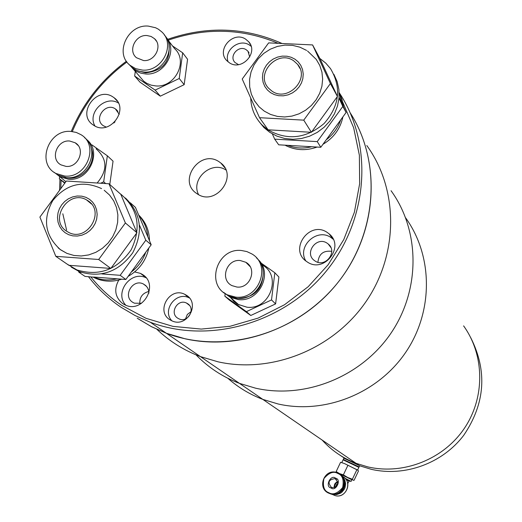 <?xml version="1.0" encoding="UTF-8"?>
<svg xmlns="http://www.w3.org/2000/svg" width="522" height="522" viewBox="0 0 522 522"><rect width="100%" height="100%" fill="white"/><g stroke="black" fill="none" stroke-linecap="round" stroke-linejoin="round"><path stroke-width="0.78" d="M358.738 465.148L356.069 463.314C342.843 458.199 331.529 450.434 322.107 440.033C331.529 450.434 342.843 458.199 356.069 463.314L367.723 466.87C403.382 475.177 443.361 459.412 464.267 428.484C485.225 397.588 484.723 355.221 463.601 325.872C484.723 355.221 485.225 397.588 464.267 428.484C443.361 459.412 403.382 475.177 367.723 466.87L356.069 463.314L262.84 399.402C249.816 394.443 238.156 387.409 227.86 378.287C238.156 387.409 249.816 394.443 262.84 399.402L239.468 383.37C222.757 377.001 208.285 367.501 196.037 354.869C208.285 367.501 222.757 377.001 239.468 383.37L255.61 388.192L239.468 383.37L200.415 356.598C183.94 350.366 169.435 341.271 156.9 329.33C169.435 341.271 183.94 350.366 200.415 356.598L166.407 333.284L151.308 326.596L137.214 318.198M278.095 403.976L262.84 399.402L278.095 403.976C324.815 414.612 377.745 393.471 405.607 352.481C433.547 311.53 433.136 255.832 405.581 217.778C433.136 255.832 433.547 311.53 405.607 352.481C377.745 393.471 324.815 414.612 278.095 403.976M340.09 455.275L345.153 458.636M359.658 465.781L371.175 469.291C404.863 477.115 442.571 463.36 463.804 435.198C485.212 403.486 487.515 370.972 470.727 337.669M391.05 190.706C420.184 230.887 420.549 289.893 390.847 333.362C361.237 376.877 305.057 399.389 255.61 388.192C305.057 399.389 361.237 376.877 390.847 333.362C420.549 289.893 420.184 230.887 391.05 190.706M218.026 361.818L200.415 356.598L218.026 361.818C272.001 373.922 333.604 349.101 366.163 301.37C398.815 253.692 398.54 189.186 366.796 145.527C398.54 189.186 398.815 253.692 366.163 301.37C333.604 349.101 272.001 373.922 218.026 361.818M185.284 338.843L166.407 333.284C223.175 354.673 294.519 334.915 335.698 285.253C377.034 235.703 382.535 163.308 350.288 112.974C380.655 160.535 377.843 227.886 342.08 277.051C306.375 326.243 241.751 351.365 185.284 338.843M339.15 92.583C373.504 144.15 368.662 219.527 326.015 271.433C283.55 323.47 209.263 344.442 150.329 322.263L135.231 315.614L121.104 307.308C108.498 298.819 97.607 288.594 88.44 276.653M59.56 190.295L59.958 179.268M71.253 131.459C83.109 103.108 101.496 79.703 126.409 61.237M167.621 39.333C206.999 25.767 245.157 27.157 282.089 43.509M106.253 127.094L103.304 125.717C93.184 119.146 105.47 101.986 115.362 108.87L119.251 114.318M141.488 303.302L134.408 303.191L132.673 302.277C122.461 296.104 132.601 278.539 143.25 283.909L145.723 285.521L147.504 287.687L148.6 290.297L148.92 293.162M327.098 243.167L328.194 243.976C338.093 251.604 325.323 268.23 315.086 261.026L314.433 260.569C303.889 253.255 316.567 235.853 327.098 243.167M238.482 64.643L234.959 62.464C228.597 56.135 238.711 44.651 246.182 49.714L247.97 51.228L249.725 57.035M187.574 303.641C195.959 308.626 188.031 323.04 179.15 318.942L177.734 318.192C169.239 313.076 177.578 298.551 186.439 303.014L187.574 303.641M342.758 102.266L353.662 127.76L359.377 155.256L359.645 183.77L354.392 212.226L343.783 239.552L328.181 264.706L308.182 286.715L284.529 304.737L258.142 318.1L230.032 326.302L201.264 329.082L172.926 326.367L146.062 318.329L121.639 305.305C109.829 297.357 99.539 287.863 90.763 276.83M66.594 230.111L62.816 213.779M60.78 188.631L61.067 180.188M72.297 131.564C84.029 103.467 102.247 80.277 126.937 61.987M168.136 40.194C205.844 27.314 242.515 28.358 278.148 43.326M112.98 96.961L114.129 97.764C130.128 109.026 109.633 136.536 93.627 125.247L93.157 124.934C76.238 114.174 96.544 85.569 112.98 96.961M134.669 271.929L140.457 273.378L142.526 274.526C159.079 284.346 143.485 313.115 125.809 305.279L122.742 303.687C115.029 297.253 113.711 289.371 118.794 280.033M327.137 232.381L329.18 233.908C345.231 246.678 324.038 273.802 307.243 261.946L306.401 261.365C288.62 249.451 309.566 220.219 327.137 232.381M333.219 239.259L330.915 237.49C316.913 227.625 296.777 246.43 305.82 260.922M219.057 161.742L220.767 162.975C238.665 176.266 215.508 206.758 197.257 193.871L196.637 193.453C177.232 180.951 200.115 148.646 219.057 161.742M245.601 39.117L248.694 41.76C258.814 52.585 241.771 71.266 229.458 62.829L226.802 60.663C215.964 50.073 232.969 30.589 245.601 39.117M251.121 46.295L249.379 45.016C239.187 38.113 223.625 50.458 228.107 61.877M186.419 295.25C200.448 303.563 187.333 327.744 172.39 321.056L169.852 319.738C155.497 311.06 169.774 286.558 184.657 294.271L186.419 295.25M138.056 318.766L151.758 326.831L166.407 333.284L150.329 322.263M113.822 123.003L115.036 121.809M139.824 303.739C139.498 297.22 142.499 293.129 148.829 291.452M317.918 262.272C318.831 253.966 323.438 250.332 331.724 251.356M185.558 318.864L187.333 314.459L191.111 311.582M118.364 103.01C105.261 94.815 86.991 112.778 94.971 126.011M146.108 277.808C130.709 270.063 113.829 293.057 125.932 305.324M189.421 297.971L189.108 297.827C176.077 290.989 161.592 310.427 171.953 320.88M225.882 169.97C211.377 160.28 190.432 179.216 198.582 194.641M270.579 92.668L274.35 94.612L278.604 95.702L283.335 95.826L288.105 94.854L292.522 92.857L296.215 90.136L299.204 86.802L301.442 82.965L302.825 78.724L303.243 74.078L302.538 69.491L300.77 65.309L298.16 61.831L294.995 59.201L291.217 57.283L286.969 56.219L282.252 56.122L277.515 57.107L273.123 59.097L269.456 61.805L266.481 65.119L264.249 68.93L262.86 73.145L262.429 77.765L263.108 82.346L264.843 86.528L267.434 90.019L270.579 92.668M254.325 100.557L259.101 106.821L264.295 111.14L270.54 114.442L277.423 116.413L284.666 116.974L291.981 116.093L299.067 113.809L305.631 110.214L311.412 105.451L316.175 99.709L319.718 93.229L321.904 86.274L322.648 79.122L321.924 72.069L319.751 65.4L316.241 59.384L307.556 51.039M293.775 60.878L297.631 64.402C310.479 78.985 287.498 102.651 271.805 90.991L268.758 88.381C254.54 74.215 277.482 49.003 293.775 60.878M250.71 97.999C251.089 108.622 254.945 117.691 262.272 125.195L268.034 129.919C287.426 140.783 306.14 138.63 324.162 123.46C339.594 105.77 341.701 87.474 330.485 68.584L325.735 63.097L319.849 58.444M258.892 121.358L263.969 127.577L269.704 132.281L276.843 136.111L284.699 138.487L292.986 139.302L301.377 138.532L309.572 136.203L317.252 132.392L324.129 127.244L329.937 120.954L334.465 113.763L337.532 105.94L339.039 97.784L338.915 89.601L337.186 81.7L333.91 74.372M284.979 145.175C295.1 150.421 305.807 151.047 317.095 147.06M322.968 144.3C333.708 137.873 340.351 128.725 342.908 116.863M343.43 106.697L342.021 99.434L339.156 92.681M303.758 120.145L330.406 83.533L312.593 44.931L268.641 42.882L242.221 79.024L259.525 117.691L303.758 120.145L311.386 132.288L268.106 129.821L259.525 117.691M339.156 92.759L342.412 104.498L346.099 112.471L340.657 119.962C337.93 127.942 333.134 134.545 326.257 139.772L320.802 147.276L311.699 146.741C303.393 148.783 295.406 148.32 287.733 145.338L278.702 144.809L274.696 139.146L317.245 141.612L320.802 147.276M312.593 44.931L319.966 58.666L337.427 96.485L330.406 83.533M337.427 96.485L311.386 132.288M311.699 146.741L287.733 145.338M340.657 119.962L326.257 139.772M339.078 97.275L342.412 104.498M272.353 133.926L274.696 139.146M317.245 141.612L342.823 106.429L346.099 112.471M342.823 106.429L339.006 98.162M65.048 232.675L68.663 234.698L72.767 235.866L77.354 236.061L82 235.148L86.332 233.21L89.98 230.522L92.962 227.207L95.219 223.37L96.661 219.109L97.17 214.438L96.59 209.792L94.971 205.551L92.518 202.001L89.51 199.306L85.889 197.309L81.791 196.168L77.217 195.998L72.597 196.918L68.291 198.856L64.669 201.531L61.707 204.826L59.456 208.637L58.014 212.872L57.485 217.517L58.033 222.15L59.625 226.391L62.059 229.954L65.048 232.675M58.151 247.846L60.591 249.81L66.966 253.398L73.928 255.46L81.275 255.976L88.688 254.919L95.826 252.328L102.39 248.315L108.08 243.069L112.641 236.805L115.877 229.81L117.639 222.398L117.868 214.888L116.543 207.619L113.724 200.905L109.555 195.039L104.211 190.276M88.29 200.97C105.424 211.939 87.161 241.96 69.002 232.59L66.274 231.005C48.781 219.547 68.506 189.238 86.502 199.867L88.29 200.97M67.038 264.054L76.936 269.933C99.069 276.608 117.169 269.854 131.244 249.673C141.645 227.533 138.193 209.054 120.889 194.236L120.093 193.688M92.825 276.986L95.983 278.487C104.27 281.808 112.85 282.037 121.73 279.172M128.125 276.373C139.243 269.939 146.14 260.491 148.816 248.028M149.488 240.727C149.292 230.47 145.677 221.889 138.643 214.986M98.684 259.493L125.384 222.979L108.974 183.77L66.366 181.03L39.9 217.08L55.808 256.335L98.684 259.493L110.84 268.438L68.858 265.307L55.808 256.335M147.785 236.681L138.819 215.397C144.111 221.361 147.1 228.453 147.785 236.681L151.191 244.772L145.742 252.237C142.917 260.243 138.108 266.833 131.316 272.001L125.854 279.485L117.019 278.813C109.085 280.712 101.477 280.19 94.208 277.247L84.982 276.392L78.887 272.203L81.38 272.393M108.974 183.77L120.817 194.334L136.927 232.727L125.384 222.979M136.927 232.727L110.84 268.438M117.019 278.813L93.745 277.051M145.742 252.237L131.316 272.001M138.819 215.397L135.446 207.378L130.278 202.771M78.502 271.264L78.887 272.203M101.907 273.933L120.177 275.309L125.854 279.485M120.177 275.309L145.801 240.218L151.191 244.772M145.801 240.218L139.518 225.276M71.325 267.153L79.448 271.662C100.818 278.233 118.585 271.949 132.738 252.798C143.602 231.742 141.168 213.472 125.43 198.001M147.021 35.542L151.08 36.455L154.492 38.674C162.844 45.806 154.923 61.713 143.57 60.565L136.457 57.727C127.655 50.771 135.466 34.406 147.021 35.542M148.326 26.1C127.89 24.11 114.233 53.179 130.004 65.283L135.668 68.656L142.258 70.072C162.088 72.108 176.077 44.455 161.69 31.809L158.407 29.219L155.608 27.757L148.326 26.1M128.758 64.128L131.694 67.24L135.609 69.831L139.146 71.22L143.909 72.016C162.942 73.961 177.115 48.109 164.293 34.948M138.213 70.927L145.71 72.819C162.381 70.972 170.159 61.909 169.043 45.623M129.704 65.015L133.371 69.185L136.444 71.331L140.803 73.152L145.553 73.954C164.528 75.892 178.648 50.132 165.865 37.003M168.201 40.311L174.589 48.644C188.625 60.996 175.033 87.937 155.7 85.915L151.047 85.125L146.767 83.324L143.752 81.223L139.935 76.793M135.296 71.41L134.656 76.029L140.04 82.208L160.319 96.165L184.168 84.681L187.568 59.267L182.68 52.82L172.514 45.936M184.168 84.681L179.235 78.489L182.68 52.82M160.319 96.165L155.132 90.104L179.235 78.489M134.656 76.029L155.132 90.104M69.687 141.025L75.181 142.78C85.947 148.777 78.581 167.856 66.033 166.394L60.963 164.867C49.74 159.151 56.931 139.576 69.687 141.025M71.07 131.446C48.507 128.908 35.985 163.647 56.011 173.506L64.643 176.031C86.561 178.622 99.624 145.416 80.995 134.696L76.277 132.438L71.07 131.446M54.014 172.234L57.955 175.118L66.555 177.637C87.265 180.083 100.935 149.703 84.603 137.71M64.819 177.447L68.623 178.074C83.846 179.731 97.405 161.428 91.128 147.752M55.064 172.945L59.88 176.717L68.46 179.229C89.099 181.669 102.723 151.393 86.45 139.433M109.79 184.501L113.052 161.161L107.343 155.791L91.865 144.855M105.672 183.561L103.695 181.806L107.343 155.791M100.7 183.242L103.695 181.806M64.754 183.229L59.371 178.792L65.028 182.85M59.684 176.606L59.371 178.792M96.094 148.809C107.441 158.982 107.786 170.381 97.138 183.013M240.25 260.524L245.816 262.279C257.574 268.517 250.319 288.77 236.916 287.041L232.036 285.645C219.547 279.903 226.483 258.795 240.25 260.524M241.51 250.514C217.074 247.474 205.107 285.149 227.54 294.897L235.644 297.116C258.971 300.163 271.916 265.13 251.741 253.862L246.854 251.571L241.51 250.514M223.533 292.346L228.956 296.144L237.04 298.362C258.064 301.09 272.243 271.433 256.472 257.894M224.29 292.927L230.365 297.383L238.423 299.595C259.375 302.316 273.508 272.765 257.783 259.264M262.586 265.124C282.239 276.118 269.678 310.198 246.971 307.21L237.673 304.274L233.849 301.396L230.776 297.742M225.152 293.775L224.845 296.17L229.432 300.157L250.782 315.477L275.609 303.902L278.885 277.019L274.84 272.765L260.817 262.866M275.609 303.902L271.512 299.935L274.84 272.765M250.782 315.477L246.417 311.641L271.512 299.935M224.845 296.17L246.417 311.641M238.574 298.388C254.371 297.468 262.599 289.097 263.264 273.267M335.946 486.928L336.253 484.775L337.956 483.379M328.462 493.036L331.144 494.106C342.778 497.596 350.145 479.32 339.352 473.806M343.613 459.654L358.718 466.87M359.658 465.741L343.874 458.192L343.293 459.406M343.143 489.01L343.424 488.52M341.858 462.433L343.091 459.836L358.895 467.373L358.562 466.668L343.698 459.628L343.15 459.817M344.677 481.976C345.225 487.339 343.058 491.169 338.191 493.447M332.971 494.399L336.703 494.549L340.266 493.329L341.832 492.246L344.259 489.323L345.049 487.581L345.636 483.829L344.853 480.129L342.81 476.991M344.911 478.198L350.96 481.297M351.913 479.705L337.962 473.023M347.75 483.705L348.996 481.075L346.06 479.561M337.891 482.217L336.54 482.83L335.281 484.227L334.752 485.989L334.922 487.47M357.929 470.185L344.376 463.51L340.572 462.303L344.376 463.51L358.059 470.322L358.444 471.053L354.066 480.305L353.159 480.26L352.363 479.248L356.774 469.944M352.363 479.248L347.678 477.473L343.378 474.863L347.796 465.552M336.168 471.575L336.729 472.423L339.568 473.63L336.168 471.575L340.572 462.303M343.378 474.863L339.568 473.63L351.874 479.79M331.392 487.333C327.444 482.485 328.566 479.594 334.765 478.667L335.392 478.909C339.346 483.672 338.269 486.569 332.149 487.613L331.392 487.333M335.574 478.211C330.752 473.917 324.599 486.863 330.974 487.9C335.803 492.207 341.956 479.235 335.574 478.211M336.409 486.556L337.871 483.966M328.723 492.644C324.084 491.019 322.485 486.334 323.914 478.602C329.01 472.612 333.643 470.903 337.819 473.474C342.465 475.079 344.076 479.764 342.66 487.522C337.551 493.525 332.905 495.234 328.723 492.644M338.099 473.102L336.821 472.599C324.593 468.045 316.58 487.985 328.606 493.107L330.615 493.825C342.739 497.44 349.753 477.969 338.099 473.102M332.507 494.523L335.137 495.606C346.367 498.98 353.022 481.049 342.321 476.332M337.773 481.715C334.974 482.719 333.858 484.69 334.432 487.626M333.388 494.843L334.635 495.339M117.9 111.31L115.975 109.294M330.824 247.454L328.194 243.976M249.046 52.885L247.97 51.228M117.254 101.085L114.129 97.764M332.932 238.998L329.18 233.908M224.786 167.706L220.767 162.975M250.456 44.52L248.694 41.76M146.617 286.441L143.25 283.909M189.44 305.363L186.439 303.014M145.932 277.587L140.457 273.378M189.108 297.827L184.657 294.271M300.006 68.493L297.631 64.402M262.272 125.195L263.969 127.577M306.603 50.425L299.856 47.156L292.529 45.362L284.94 45.114L277.423 46.412L270.285 49.199L263.825 53.348L258.325 58.686L253.999 64.982L251.036 71.984L249.575 79.396L249.679 86.906L251.363 94.188L254.547 100.929L259.101 106.821M101.575 188.599C82.593 180.025 66.327 184.012 52.774 200.572C42.445 219.24 44.951 235.572 60.291 249.562L66.966 253.398M91.5 203.998L86.502 199.867M94.208 277.247L95.983 278.487M76.936 269.933L79.448 271.662M156.476 41.199L154.492 38.674M130.004 65.283L131.694 67.24M133.371 69.185L143.752 81.223M78.098 145.436L75.181 142.78M56.011 173.506L57.955 175.118M59.88 176.717L65.883 181.689M250.084 266.553L245.816 262.279M227.54 294.897L228.956 296.144M230.365 297.383L239.076 305.037M336.586 479.738L335.392 478.909C339.326 483.646 338.249 486.55 332.149 487.613M336.821 472.599C324.593 468.025 316.573 487.992 328.599 493.107L331.144 494.106M332.86 494.386L335.137 495.606C345.127 498.66 352.604 483.816 344.226 477.571M359.084 466.955L359.671 465.722M357.648 469.989L358.888 467.366M351.136 481.343L351.919 479.692M348.977 481.056L351.11 481.317"/></g></svg>

